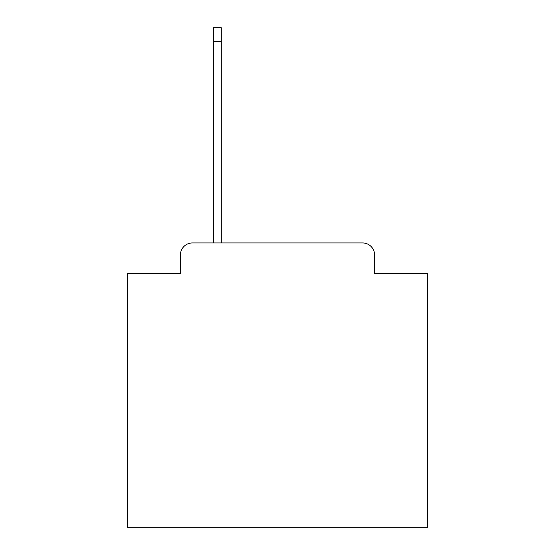 <?xml version="1.0" encoding="UTF-8"?>
<svg xmlns="http://www.w3.org/2000/svg" width="555" height="555" viewBox="0 0 555 555"><rect width="100%" height="100%" fill="white"/><g stroke="black" fill="none" stroke-linecap="round" stroke-linejoin="round"><path stroke-width="0.83" d="M180.424 254.96L180.424 273.594L180.424 254.96A12.023 12.023 0 0 1 192.446 242.937L213.488 242.937L213.488 27.75L221.299 27.75L221.299 242.937L362.554 242.937L192.446 242.937M374.576 273.594L374.576 254.96L374.576 273.594L427.773 273.594L427.773 527.25L127.227 527.25L127.227 273.594L180.424 273.594M374.576 254.96A12.023 12.023 0 0 0 362.554 242.937M213.488 41.576L221.299 41.576"/></g></svg>
